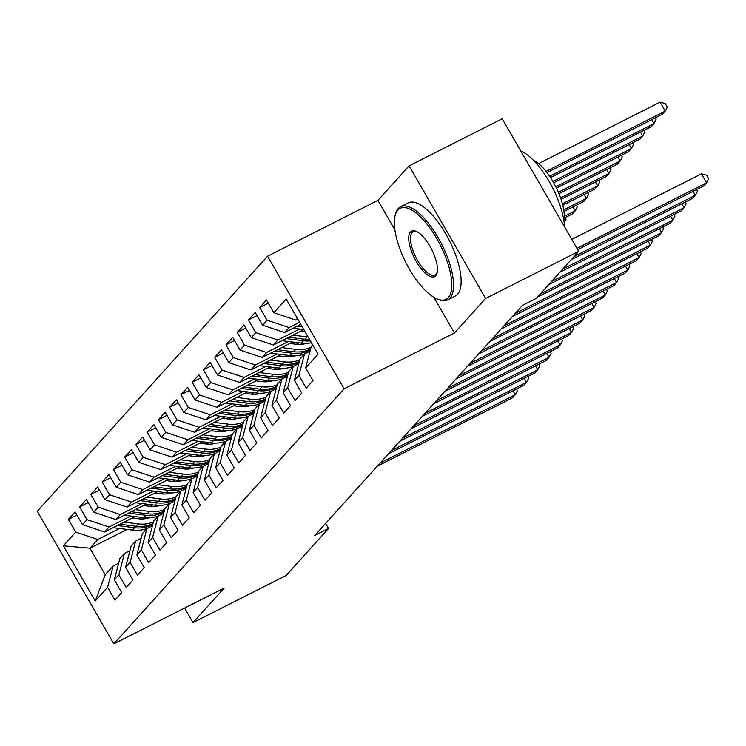 <?xml version="1.0" encoding="UTF-8"?>
<svg xmlns="http://www.w3.org/2000/svg" width="746" height="746" viewBox="0 0 746 746"><rect width="100%" height="100%" fill="white"/><g stroke="black" fill="none" stroke-linecap="round" stroke-linejoin="round"><path stroke-width="1.12" d="M267.562 256.186L37.3 511.243L113.858 643.845L344.12 388.778L267.562 256.186L377.905 200.394L394.876 229.805M433.818 297.244L454.454 332.986L485.627 298.456L409.078 165.864L377.905 200.394M409.078 165.864L502.17 118.782L578.728 251.383L485.627 298.456M127.053 529.436L89.93 548.207L63.363 545.839L95.227 601.024L107.601 587.307L114.949 600.036L121.701 592.548L114.352 579.828L118.856 574.84L126.205 587.568L132.956 580.09L125.608 567.361L130.112 562.381L137.46 575.101L144.211 567.622L136.863 554.893L141.367 549.914L148.706 562.633L155.466 555.155L148.118 542.435L152.622 537.446L159.961 550.166L166.722 542.687L159.374 529.968L163.878 524.979L171.216 537.698L177.968 530.22L170.629 517.5L175.124 512.511L182.472 525.231L189.223 517.752L181.884 505.033L186.379 500.044L193.727 512.763L200.478 505.284L193.139 492.565L197.634 487.576L204.982 500.305L211.733 492.817L204.385 480.098L208.889 475.109L216.237 487.837L222.989 480.359L215.641 467.63L220.145 462.651L227.493 475.37L234.244 467.891L226.896 455.163L231.4 450.183L238.748 462.902L245.499 455.424L238.151 442.704L242.655 437.715L250.003 450.435L256.755 442.956L249.406 430.237L253.91 425.248L261.249 437.967L268.01 430.489L260.662 417.769L265.166 412.78L272.504 425.5L279.265 418.021L271.917 405.302L276.421 400.313L283.76 413.042L290.511 405.554L283.172 392.834L287.667 387.845L295.015 400.574L301.766 393.095L294.428 380.367L298.922 375.378L306.27 388.106L313.022 380.628L305.683 367.899L318.057 354.191L286.194 299.006L273.819 312.714L266.471 299.995L259.72 307.473L267.059 320.193L262.564 325.181L255.216 312.462L248.465 319.941L255.813 332.66L251.309 337.649L243.961 324.93L237.209 332.408L244.557 345.128L240.053 350.116L232.705 337.388L225.954 344.876L233.302 357.595L228.798 362.584L221.45 349.855L214.699 357.334L222.047 370.063L217.543 375.042L210.195 362.323L203.444 369.802L210.792 382.53L206.288 387.51L198.949 374.79L192.188 382.269L199.536 394.988L195.032 399.977L187.694 387.258L180.933 394.737L188.281 407.456L183.777 412.445L176.438 399.725L169.687 407.204L177.026 419.923L172.531 424.912L165.183 412.193L158.432 419.672L165.771 432.391L161.276 437.38L153.928 424.651L147.176 432.139L154.515 444.858L150.021 449.847L142.672 437.119L135.921 444.597L143.269 457.326L138.765 462.315L131.417 449.586L124.666 457.065L132.014 469.793L127.51 474.773L120.162 462.054L113.411 469.532L120.759 482.252L116.255 487.241L108.907 474.521L102.155 482L109.503 494.719L104.999 499.708L97.651 486.989L90.9 494.467L98.248 507.187L93.744 512.176L86.405 499.456L79.645 506.935L86.993 519.654L82.489 524.643L75.15 511.924L68.39 519.403L76.959 515.066M63.363 545.839L75.738 532.122L68.39 519.403M578.728 251.383L536.299 298.381L522.508 305.356L314.747 535.479L328.538 528.504L325.62 523.44M157.182 505.396L155.215 506.394M135.091 516.558L104.561 532.001L109.065 527.012L130.811 516.018M152.781 504.911L149.974 506.329M82.489 524.643L104.561 532.001M86.993 519.654L109.065 527.012M95.227 601.024L105.242 574.728L113.122 566L118.661 563.202M107.601 587.307L113.122 566M168.437 492.929L166.461 493.927M146.347 504.1L115.817 519.533L120.32 514.553L142.066 503.55M164.036 492.444L161.22 493.861M93.744 512.176L115.817 519.533M98.248 507.187L120.32 514.553M114.352 579.828L119.873 558.521L124.377 553.532L129.916 550.735M118.856 574.84L124.377 553.532M179.693 480.461L177.716 481.459M157.602 491.633L127.072 507.066L131.566 502.086L153.312 491.092M175.291 479.976L172.475 481.394M104.999 499.708L127.072 507.066M109.503 494.719L131.566 502.086M125.608 567.361L131.128 546.053L135.623 541.064L141.171 538.267M130.112 562.381L135.623 541.064M190.948 467.994L188.971 468.992M168.857 479.165L138.327 494.607L142.822 489.618L164.568 478.624M186.547 467.509L183.73 468.936M116.255 487.241L138.327 494.607M120.759 482.252L142.822 489.618M136.863 554.893L142.383 533.586L146.878 528.606L152.426 525.799M141.367 549.914L146.878 528.606M202.203 455.526L200.226 456.524M180.112 466.698L149.573 482.14L154.077 477.151L175.823 466.157M197.802 455.041L194.986 456.468M127.51 474.773L149.573 482.14M132.014 469.793L154.077 477.151M148.118 542.435L153.629 521.118L158.133 516.139L163.682 513.332M152.622 537.446L158.133 516.139M213.459 443.059L211.482 444.056M191.368 454.23L160.828 469.672L165.332 464.683L187.078 453.689M209.057 442.574L206.241 444.001M138.765 462.315L160.828 469.672M143.269 457.326L165.332 464.683M159.374 529.968L164.885 508.66L169.389 503.671L174.928 500.864M163.878 524.979L169.389 503.671M224.714 430.591L222.737 431.589M202.623 441.763L172.084 457.205L176.588 452.216L198.333 441.222M220.303 430.116L217.496 431.533M150.021 449.847L172.084 457.205M154.515 444.858L176.588 452.216M170.629 517.5L176.14 496.193L180.644 491.204L186.183 488.397M175.124 512.511L180.644 491.204M235.969 418.133L233.992 419.131M213.878 429.295L183.339 444.737L187.843 439.748L209.589 428.754M231.558 417.648L228.752 419.065M161.276 437.38L183.339 444.737M165.771 432.391L187.843 439.748M181.884 505.033L187.395 483.725L191.899 478.736L197.438 475.939M186.379 500.044L191.899 478.736M247.215 405.665L245.248 406.663M225.133 416.827L194.594 432.27L199.098 427.281L220.844 416.287M242.814 405.181L240.007 406.598M172.531 424.912L194.594 432.27M177.026 419.923L199.098 427.281M193.139 492.565L198.65 471.258L203.154 466.269L208.694 463.471M197.634 487.576L203.154 466.269M258.47 393.198L256.503 394.196M236.389 404.369L205.849 419.802L210.353 414.823L232.099 403.819M254.069 392.713L251.262 394.13M183.777 412.445L205.849 419.802M188.281 407.456L210.353 414.823M204.385 480.098L209.906 458.79L214.41 453.801L219.949 451.004M208.889 475.109L214.41 453.801M269.726 380.73L267.758 381.728M247.635 391.902L217.105 407.335L221.609 402.355L243.355 391.361M265.324 380.246L262.517 381.672M195.032 399.977L217.105 407.335M199.536 394.988L221.609 402.355M215.641 467.63L221.161 446.322L225.665 441.334L231.204 438.536M220.145 462.651L225.665 441.334M280.981 368.263L279.004 369.261M258.89 379.434L228.36 394.876L232.864 389.888L254.61 378.893M276.579 367.778L273.763 369.205M206.288 387.51L228.36 394.876M210.792 382.53L232.864 389.888M226.896 455.163L232.416 433.855L236.92 428.875L242.459 426.069M231.4 450.183L236.92 428.875M292.236 355.795L290.259 356.793M270.145 366.967L239.615 382.409L244.11 377.42L265.856 366.426M287.835 355.31L285.019 356.737M217.543 375.042L239.615 382.409M222.047 370.063L244.11 377.42M238.151 442.704L243.672 421.387L248.166 416.408L253.715 413.601M242.655 437.715L248.166 416.408M303.491 343.328L301.515 344.326M281.401 354.499L250.87 369.941L255.365 364.953L277.111 353.958M299.09 342.843L296.274 344.27M228.798 362.584L250.87 369.941M233.302 357.595L255.365 364.953M249.406 430.237L254.927 408.929L259.421 403.94L264.97 401.134M253.91 425.248L259.421 403.94M292.656 342.032L262.116 357.474L266.62 352.485L288.366 341.491M240.053 350.116L262.116 357.474M244.557 345.128L266.62 352.485M260.662 417.769L266.173 396.462L270.677 391.473L276.225 388.675M265.166 412.78L270.677 391.473M303.855 329.592L273.372 345.006L277.876 340.017L299.622 329.023M251.309 337.649L273.372 345.006M255.813 332.66L277.876 340.017M271.917 405.302L277.428 383.994L281.932 379.005L287.471 376.208M276.421 400.313L281.932 379.005M300.834 324.351L284.627 332.539L289.131 327.559L299.622 322.253M262.564 325.181L284.627 332.539M267.059 320.193L289.131 327.559M283.172 392.834L288.683 371.527L293.187 366.538L298.726 363.74M287.667 387.845L293.187 366.538M297.803 319.101L295.882 320.071L297.393 318.402M273.819 312.714L295.882 320.071M294.428 380.367L299.939 359.059L304.443 354.07L309.982 351.273M298.922 375.378L304.443 354.07M184.626 608.055L193.018 622.584L286.11 575.502L328.538 528.504M454.454 332.986L344.12 388.778M193.018 622.584L224.192 588.044L113.858 643.845M119.556 528.485L97.81 539.479L89.93 548.207L105.242 574.728M141.526 517.379L138.719 518.796M305.683 367.899L311.194 346.592L312.705 344.922M75.738 532.122L97.81 539.479M259.72 307.473L268.29 303.137M248.465 319.941L257.034 315.605M237.209 332.408L245.779 328.072M225.954 344.876L234.524 340.54M214.699 357.334L223.268 353.007M203.444 369.802L212.013 365.475M192.188 382.269L200.758 377.933M180.933 394.737L189.503 390.4M169.687 407.204L178.257 402.868M158.432 419.672L167.001 415.335M147.176 432.139L155.746 427.803M135.921 444.597L144.491 440.271M124.666 457.065L133.236 452.738M113.411 469.532L121.98 465.206M102.155 482L110.725 477.664M90.9 494.467L99.47 490.131M79.645 506.935L88.215 502.599M576.975 248.343L706.611 182.789L703.804 185.913L577.73 249.658M571.8 239.382L701.445 173.837L706.611 182.789L708.7 178.77L706.63 175.189L701.445 173.837M547.005 172.596L662.42 114.231L665.236 111.117L660.061 102.155L538.565 163.588M660.061 102.155L665.255 103.517L667.316 107.098L665.236 111.117L546.053 171.384M573.991 256.633L695.356 195.256L692.549 198.371L571.175 259.748M696.503 189.596L697.445 191.237L695.356 195.256L693.09 191.321M562.736 269.092L684.101 207.724L681.294 210.838L559.92 272.215M685.248 202.063L686.189 203.705L684.101 207.724L681.835 203.789M293.187 328.212L303.836 329.555M297.365 326.105L302.195 326.711M301.16 324.911L300.004 324.771M550.529 177.585L651.165 126.699L653.981 123.584L549.69 176.317M655.119 117.924L656.07 119.565L653.981 123.584L651.706 119.649M281.932 340.68L301.356 343.132A31.947 29.243 42.1 0 0 311.455 342.75M292.926 335.122L306.979 336.903A31.947 29.243 42.1 0 0 308.145 337.024M301.095 330.991L304.946 331.476M286.11 338.572L303.491 340.763A31.947 29.243 42.1 0 0 310.373 340.875M309.581 339.505A31.947 29.243 -137.9 0 1 304.844 339.271L288.749 337.239M553.681 182.77L639.909 139.166L642.726 136.052L552.926 181.455M643.863 130.391L644.814 132.033L642.726 136.052L640.45 132.117M397.851 210.12A50.942 19.321 -116.8 0 0 395.054 215.948A50.942 19.321 -116.8 0 0 405.852 262.564A50.942 19.321 -116.8 0 0 436.988 298.885A50.942 19.321 -116.8 0 0 448.327 297.57A50.942 19.321 -116.8 0 0 436.82 238.636A50.942 19.321 -116.8 0 0 397.851 210.12M395.054 215.948L395.399 214.494A52.192 19.797 63.2 0 1 398.261 208.526A52.192 19.797 63.2 0 1 400.574 206.745A52.192 19.797 63.2 0 1 440.028 241.033A52.192 19.797 63.2 0 1 449.987 298.12A52.192 19.797 63.2 0 1 447.675 299.901A52.192 19.797 63.2 0 1 438.368 299.472L436.988 298.885M410.468 231.987A25.476 9.661 63.2 0 1 416.137 231.325A25.476 9.661 63.2 0 1 431.71 249.49A25.476 9.661 63.2 0 1 437.109 272.794A25.476 9.661 63.2 0 1 435.711 275.703A25.476 9.661 63.2 0 1 416.221 261.445A25.476 9.661 63.2 0 1 410.468 231.987M416.846 231.652A24.217 9.185 -116.8 0 0 413.191 231.708A24.217 9.185 -116.8 0 0 412.128 232.538A24.217 9.185 -116.8 0 0 416.744 259.021A24.217 9.185 -116.8 0 0 435.049 274.938A24.217 9.185 -116.8 0 0 436.121 274.108A24.217 9.185 -116.8 0 0 437.259 272.029M400.574 206.745L408.155 202.903A52.192 19.797 63.2 0 1 447.619 237.2A52.192 19.797 63.2 0 1 457.568 294.278A52.192 19.797 63.2 0 1 455.265 296.069L447.675 299.901M533.306 160.157A37.58 14.249 63.2 0 1 555.798 186.742A37.58 14.249 63.2 0 1 563.873 220.611M520.755 150.972A52.192 19.797 63.2 0 1 564.535 226.793M551.481 281.559L672.855 220.191L670.039 223.306L548.664 284.674M673.992 214.531L674.934 216.172L672.855 220.191L670.579 216.256M540.225 294.027L661.599 232.659L658.783 235.773L537.409 297.141M662.737 226.998L663.679 228.64L661.599 232.659L659.324 228.724M270.686 353.147L290.101 355.6A31.947 29.243 42.1 0 0 305.366 353.604M308.9 351.823A31.947 29.243 42.1 0 0 310.028 351.105M281.671 347.589L295.733 349.37A31.947 29.243 42.1 0 0 310.989 347.375M289.84 343.458L295.938 344.232A26.52 24.273 42.1 0 0 306.438 343.365M274.854 351.03L292.236 353.231A31.947 29.243 42.1 0 0 310.355 349.846M310.588 348.951A31.947 29.243 -137.9 0 1 293.588 351.739L277.493 349.697M556.488 188.123L628.654 151.634L631.47 148.519L555.817 186.77M632.608 142.859L633.559 144.5L631.47 148.519L629.195 144.584M259.431 365.615L278.845 368.067A31.947 29.243 42.1 0 0 294.111 366.072M297.645 364.29A31.947 29.243 42.1 0 0 298.773 363.572M270.416 360.057L284.478 361.838A31.947 29.243 42.1 0 0 299.743 359.842M278.584 355.926L284.683 356.691A26.52 24.273 42.1 0 0 295.183 355.823M263.599 363.498L280.99 365.699A31.947 29.243 42.1 0 0 299.099 362.314M299.332 361.409A31.947 29.243 -137.9 0 1 282.333 364.207L266.238 362.164M558.968 193.652L617.399 164.101L620.215 160.987L558.381 192.254M621.353 155.327L622.304 156.968L620.215 160.987L617.949 157.052M515.178 313.469L650.344 245.126L647.528 248.241L512.362 316.584M651.482 239.466L652.433 241.107L650.344 245.126L648.069 241.191M248.176 378.082L267.59 380.535A31.947 29.243 42.1 0 0 282.855 378.539M286.389 376.758A31.947 29.243 42.1 0 0 287.518 376.04M259.16 372.524L273.223 374.296A31.947 29.243 42.1 0 0 288.488 372.31M267.329 368.393L273.428 369.158A26.52 24.273 42.1 0 0 283.928 368.291M252.353 375.965L269.735 378.166A31.947 29.243 42.1 0 0 287.844 374.781M288.077 373.877A31.947 29.243 -137.9 0 1 271.078 376.665L254.983 374.632M561.085 199.35L606.144 176.569L608.96 173.454L560.591 197.904M610.097 167.794L611.049 169.435L608.96 173.454L606.694 169.519M503.923 325.937L639.089 257.594L636.273 260.708L501.116 329.051M640.227 251.934L641.178 253.575L639.089 257.594L636.814 253.659M236.92 390.54L256.335 393.002A31.947 29.243 42.1 0 0 271.6 391.007M275.134 389.216A31.947 29.243 42.1 0 0 276.262 388.507M247.905 384.992L261.967 386.764A31.947 29.243 42.1 0 0 277.232 384.777M256.074 380.861L262.172 381.626A26.52 24.273 42.1 0 0 272.672 380.758M241.098 388.433L258.48 390.634A31.947 29.243 42.1 0 0 276.589 387.249M276.822 386.344A31.947 29.243 -137.9 0 1 259.832 389.132L243.728 387.099M562.801 205.262L594.898 189.036L597.705 185.913L562.419 203.761M598.851 180.262L599.793 181.893L597.705 185.913L595.439 181.987M492.668 338.404L627.834 270.052L625.017 273.176L489.861 341.519M628.971 264.401L629.922 266.033L627.834 270.052L625.558 266.126M481.412 350.872L616.578 282.52L613.762 285.643L478.606 353.986M617.716 276.869L618.667 278.5L616.578 282.52L614.312 278.594M470.166 363.33L605.323 294.987L602.507 298.102L467.35 366.454M606.461 289.327L607.412 290.968L605.323 294.987L603.057 291.052M458.911 375.798L594.068 307.455L591.261 310.569L456.095 378.912M595.215 301.794L596.157 303.435L594.068 307.455L591.802 303.519M447.656 388.265L582.812 319.922L580.006 323.037L444.84 391.38M583.959 314.262L584.901 315.903L582.812 319.922L580.547 315.987M436.401 400.733L571.557 332.39L568.75 335.504L433.585 403.847M572.704 326.729L573.646 328.371L571.557 332.39L569.291 328.454M425.145 413.2L560.311 344.857L557.495 347.972L422.329 416.315M561.449 339.197L562.391 340.838L560.311 344.857L558.036 340.922M413.89 425.668L549.056 357.325L546.24 360.439L411.074 428.782M550.194 351.664L551.135 353.306L549.056 357.325L546.781 353.39M402.635 438.135L537.801 369.783L534.985 372.907L399.819 441.25M538.938 364.132L539.89 365.764L537.801 369.783L535.525 365.857M225.665 403.008L245.089 405.47A31.947 29.243 42.1 0 0 260.345 403.474M263.879 401.684A31.947 29.243 42.1 0 0 265.007 400.975M236.65 397.45L250.712 399.231A31.947 29.243 42.1 0 0 265.977 397.236M244.828 393.319L250.917 394.093A26.52 24.273 42.1 0 0 261.417 393.226M229.843 400.9L247.224 403.101A31.947 29.243 42.1 0 0 265.334 399.716M265.567 398.812A31.947 29.243 -137.9 0 1 248.577 401.6L232.472 399.567M563.967 211.454L583.642 201.504L586.449 198.38L563.734 209.868M587.596 192.729L588.538 194.361L586.449 198.38L584.183 194.454M214.41 415.475L233.834 417.928A31.947 29.243 42.1 0 0 249.089 415.942M252.624 414.151A31.947 29.243 42.1 0 0 253.752 413.433M225.395 409.918L239.457 411.699A31.947 29.243 42.1 0 0 254.722 409.703M233.573 405.787L239.671 406.561A26.52 24.273 42.1 0 0 250.162 405.693M218.587 413.368L235.969 415.559A31.947 29.243 42.1 0 0 254.078 412.184M254.311 411.279A31.947 29.243 -137.9 0 1 237.321 414.067L221.226 412.034M564.209 218.102L572.387 213.962L575.194 210.848L564.274 216.368M576.341 205.187L577.283 206.829L575.194 210.848L572.928 206.912M203.154 427.943L222.578 430.395A31.947 29.243 42.1 0 0 237.834 428.409M241.368 426.619A31.947 29.243 42.1 0 0 242.497 425.901M214.139 422.385L228.201 424.166A31.947 29.243 42.1 0 0 243.466 422.171M222.317 418.254L228.416 419.028A26.52 24.273 42.1 0 0 238.906 418.161M207.332 425.835L224.714 428.027A31.947 29.243 42.1 0 0 242.823 424.651M243.056 423.747A31.947 29.243 -137.9 0 1 226.066 426.535L209.971 424.502M565.086 217.655L566.028 219.296L564.19 222.849M191.899 440.41L211.323 442.863A31.947 29.243 42.1 0 0 226.579 440.877M230.113 439.086A31.947 29.243 42.1 0 0 231.251 438.368M202.884 434.853L216.946 436.634A31.947 29.243 42.1 0 0 232.211 434.638M211.062 430.722L217.161 431.496A26.52 24.273 42.1 0 0 227.651 430.629M196.077 438.294L213.459 440.494A31.947 29.243 42.1 0 0 231.568 437.109M231.801 436.214A31.947 29.243 -137.9 0 1 214.811 439.002L198.716 436.96M180.644 452.878L200.068 455.33A31.947 29.243 42.1 0 0 215.324 453.335M218.858 451.554A31.947 29.243 42.1 0 0 219.995 450.836M191.638 447.32L205.691 449.101A31.947 29.243 42.1 0 0 220.956 447.106M199.807 443.189L205.905 443.963A26.52 24.273 42.1 0 0 216.405 443.096M184.821 450.761L202.203 452.962A31.947 29.243 42.1 0 0 220.322 449.577M220.555 448.672A31.947 29.243 -137.9 0 1 203.555 451.47L187.46 449.428M169.389 465.345L188.813 467.798A31.947 29.243 42.1 0 0 204.078 465.802M207.612 464.021A31.947 29.243 42.1 0 0 208.74 463.303M180.383 459.788L194.436 461.56A31.947 29.243 42.1 0 0 209.701 459.573M188.551 455.657L194.65 456.421A26.52 24.273 42.1 0 0 205.15 455.554M173.566 463.229L190.948 465.429A31.947 29.243 42.1 0 0 209.066 462.044M209.3 461.14A31.947 29.243 -137.9 0 1 192.3 463.928L176.205 461.895M158.143 477.804L177.557 480.265A31.947 29.243 42.1 0 0 192.822 478.27M196.357 476.489A31.947 29.243 42.1 0 0 197.485 475.771M169.128 472.255L183.19 474.027A31.947 29.243 42.1 0 0 198.445 472.041M177.296 468.124L183.395 468.889A26.52 24.273 42.1 0 0 193.895 468.022M162.311 475.696L179.693 477.897A31.947 29.243 42.1 0 0 197.811 474.512M198.044 473.607A31.947 29.243 -137.9 0 1 181.045 476.396L164.95 474.363M146.887 490.271L166.302 492.733A31.947 29.243 42.1 0 0 181.567 490.737M185.101 488.947A31.947 29.243 42.1 0 0 186.23 488.238M157.872 484.723L171.934 486.495A31.947 29.243 42.1 0 0 187.199 484.499M166.041 480.583L172.139 481.357A26.52 24.273 42.1 0 0 182.639 480.489M151.056 488.164L168.447 490.364A31.947 29.243 42.1 0 0 186.556 486.979M186.789 486.075A31.947 29.243 -137.9 0 1 169.79 488.863L153.695 486.83M135.632 502.739L155.047 505.201A31.947 29.243 42.1 0 0 170.312 503.205M173.846 501.415A31.947 29.243 42.1 0 0 174.974 500.706M146.617 497.181L160.679 498.962A31.947 29.243 42.1 0 0 175.944 496.967M154.786 493.05L160.884 493.824A26.52 24.273 42.1 0 0 171.384 492.957M139.81 500.631L157.192 502.832A31.947 29.243 42.1 0 0 175.301 499.447M175.534 498.542A31.947 29.243 -137.9 0 1 158.534 501.331L142.439 499.298M391.38 450.593L526.545 382.25L523.729 385.374L388.573 453.717M527.683 376.59L528.634 378.231L526.545 382.25L524.27 378.315M124.377 515.206L143.791 517.659A31.947 29.243 42.1 0 0 159.057 515.673M162.591 513.882A31.947 29.243 42.1 0 0 163.719 513.164M135.362 509.649L149.424 511.43A31.947 29.243 42.1 0 0 164.689 509.434M143.53 505.518L149.629 506.292A26.52 24.273 42.1 0 0 160.129 505.424M128.554 513.099L145.936 515.29A31.947 29.243 42.1 0 0 164.045 511.915M164.279 511.01A31.947 29.243 -137.9 0 1 147.288 513.798L131.184 511.765M380.124 463.061L515.29 394.718L512.474 397.832L377.317 466.185M516.428 389.058L517.379 390.699L515.29 394.718L513.015 390.783M113.122 527.674L132.546 530.126A31.947 29.243 42.1 0 0 147.801 528.14M151.335 526.35A31.947 29.243 42.1 0 0 152.464 525.632M124.106 522.116L138.169 523.897A31.947 29.243 42.1 0 0 153.434 521.902M132.284 517.985L138.374 518.759A26.52 24.273 42.1 0 0 148.874 517.892M117.299 525.566L134.681 527.758A31.947 29.243 42.1 0 0 152.79 524.382M153.023 523.478A31.947 29.243 -137.9 0 1 136.033 526.266L119.929 524.233M303.491 340.763L301.356 343.132M306.979 336.903L304.844 339.271M292.236 353.231L290.101 355.6M295.733 349.37L293.588 351.739M280.99 365.699L278.845 368.067M284.478 361.838L282.333 364.207M269.735 378.166L267.59 380.535M273.223 374.296L271.078 376.665M258.48 390.634L256.335 393.002M261.967 386.764L259.832 389.132M247.224 403.101L245.089 405.47M250.712 399.231L248.577 401.6M235.969 415.559L233.834 417.928M239.457 411.699L237.321 414.067M224.714 428.027L222.578 430.395M228.201 424.166L226.066 426.535M213.459 440.494L211.323 442.863M216.946 436.634L214.811 439.002M202.203 452.962L200.068 455.33M205.691 449.101L203.555 451.47M190.948 465.429L188.813 467.798M194.436 461.56L192.3 463.928M179.693 477.897L177.557 480.265M183.19 474.027L181.045 476.396M168.447 490.364L166.302 492.733M171.934 486.495L169.79 488.863M157.192 502.832L155.047 505.201M160.679 498.962L158.534 501.331M145.936 515.29L143.791 517.659M149.424 511.43L147.288 513.798M134.681 527.758L132.546 530.126M138.169 523.897L136.033 526.266"/></g></svg>
